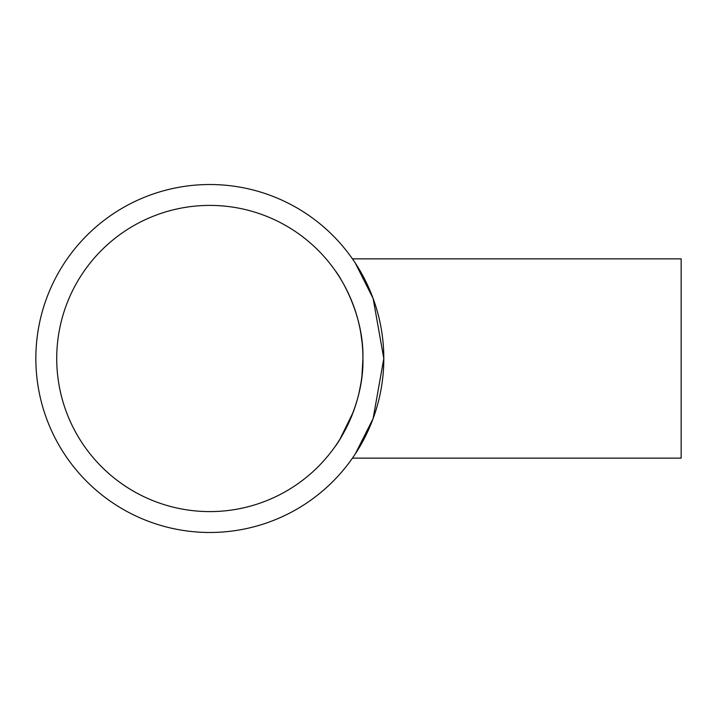 <?xml version="1.0" encoding="UTF-8"?>
<svg xmlns="http://www.w3.org/2000/svg" width="717" height="717" viewBox="0 0 717 717"><rect width="100%" height="100%" fill="white"/><g stroke="black" fill="none" stroke-linecap="round" stroke-linejoin="round"><path stroke-width="1.08" d="M362.927 358.5C364.057 406.7 335.673 446.386 335.377 446.117C335.681 446.395 364.093 406.575 362.927 358.5C364.048 310.3 335.699 270.65 335.377 270.883C335.646 270.65 364.048 310.165 362.927 358.5A153.097 153.097 0 0 0 209.83 205.403A153.097 153.097 0 0 0 56.724 358.5A153.097 153.097 0 0 0 209.83 511.597A153.097 153.097 0 0 0 362.927 358.5L361.942 375.869M335.377 446.117L336.73 444.155M337.115 443.572L338.11 442.075M339.921 439.216L353.194 412.221M359.109 392.468L360.812 383.846M360.839 383.72L361.269 380.951M353.777 260.791L352.441 258.855L681.15 258.855L681.15 458.145L352.441 458.145L354.727 454.793M352.441 258.855L354.718 262.189M355.3 263.067L373.136 298.505L383.81 358.5A173.98 173.98 0 0 0 209.83 184.52A173.98 173.98 0 0 0 35.85 358.5A173.98 173.98 0 0 0 209.83 532.48A173.98 173.98 0 0 0 383.81 358.5L373.118 418.549L355.309 453.915M362.121 342.825L360.705 332.482M336.542 272.577L335.377 270.883"/></g></svg>
